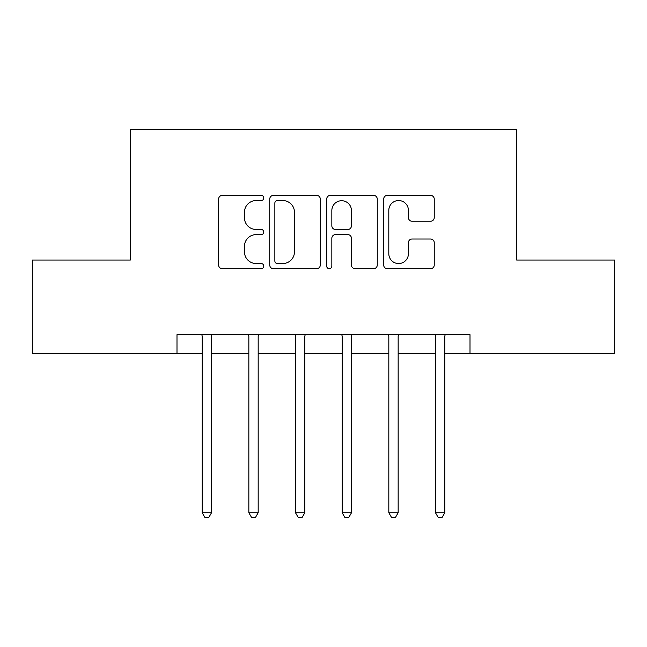 <?xml version="1.0" encoding="UTF-8"?>
<svg xmlns="http://www.w3.org/2000/svg" width="647" height="647" viewBox="0 0 647 647"><rect width="100%" height="100%" fill="white"/><g stroke="black" fill="none" stroke-linecap="round" stroke-linejoin="round"><path stroke-width="0.97" d="M263.782 197.974A2.564 2.564 0 0 0 261.21 195.41L222.285 195.41A3.664 3.664 0 0 0 218.621 199.074L218.621 265.027A3.664 3.664 0 0 0 222.285 268.691L261.21 268.691A2.564 2.564 0 0 0 263.782 266.119A2.564 2.564 0 0 0 261.21 263.555L256.18 263.555A11.727 11.727 0 0 1 244.453 251.837L244.453 246.337A11.727 11.727 0 0 1 256.18 234.61L261.21 234.61A2.564 2.564 0 0 0 263.782 232.047A2.564 2.564 0 0 0 261.21 229.483L256.18 229.483A11.727 11.727 0 0 1 244.453 217.756L244.453 212.265A11.727 11.727 0 0 1 256.18 200.538L261.21 200.538A2.564 2.564 0 0 0 263.782 197.974M430.578 221.242A3.664 3.664 0 0 0 434.242 217.578L434.242 199.074A3.664 3.664 0 0 0 430.578 195.41L387.343 195.41A3.664 3.664 0 0 0 383.679 199.074L383.679 265.027A3.664 3.664 0 0 0 387.343 268.691L430.578 268.691A3.664 3.664 0 0 0 434.242 265.027L434.242 242.674A3.664 3.664 0 0 0 430.578 239.01L412.074 239.01A3.664 3.664 0 0 0 408.411 242.674L408.411 253.761A9.802 9.802 0 0 1 398.609 263.555A9.802 9.802 0 0 1 388.807 253.761L388.807 210.34A9.802 9.802 0 0 1 398.609 200.538A9.802 9.802 0 0 1 408.411 210.34L408.411 217.578A3.664 3.664 0 0 0 412.074 221.242L430.578 221.242M176.995 353.359L32.35 353.359L32.35 260.045L130.33 260.045L130.33 129.4L516.67 129.4L516.67 260.045L614.65 260.045L614.65 353.359L470.005 353.359L470.005 334.701L176.995 334.701L176.995 353.359L202.188 353.359M320.297 199.074A3.664 3.664 0 0 0 316.634 195.41L273.398 195.41A3.664 3.664 0 0 0 269.734 199.074L269.734 265.027A3.664 3.664 0 0 0 273.398 268.691L316.634 268.691A3.664 3.664 0 0 0 320.297 265.027L320.297 199.074M330.366 195.41L373.602 195.41A3.664 3.664 0 0 1 377.266 199.074L377.266 265.027A3.664 3.664 0 0 1 373.602 268.691L355.098 268.691A3.664 3.664 0 0 1 351.434 265.027L351.434 238.274A3.664 3.664 0 0 0 347.771 234.61L335.502 234.61A3.664 3.664 0 0 0 331.838 238.274L331.838 266.119A2.564 2.564 0 0 1 329.274 268.691A2.564 2.564 0 0 1 326.703 266.119L326.703 199.074A3.664 3.664 0 0 1 330.366 195.41M211.52 353.359L248.844 353.359M258.177 353.359L295.501 353.359M304.834 353.359L342.166 353.359M351.499 353.359L388.823 353.359M398.156 353.359L435.48 353.359M444.812 353.359L470.005 353.359M277.426 200.538A2.564 2.564 0 0 0 274.862 203.101L274.862 260.992A2.564 2.564 0 0 0 277.426 263.555L282.739 263.555A11.727 11.727 0 0 0 294.466 251.837L294.466 212.265A11.727 11.727 0 0 0 282.739 200.538L277.426 200.538M351.434 210.526A9.802 9.802 0 0 0 341.64 200.724A9.802 9.802 0 0 0 331.838 210.526L331.838 225.819A3.664 3.664 0 0 0 335.502 229.483L347.771 229.483A3.664 3.664 0 0 0 351.434 225.819L351.434 210.526M211.981 334.701L211.787 335.17A3.736 3.736 90 0 0 211.52 336.561L211.52 512.747L202.188 512.747L202.188 336.561A3.736 3.736 90 0 0 201.921 335.17L201.727 334.701M211.52 512.747L208.722 517.6L204.986 517.6L202.188 512.747M258.638 334.701L258.444 335.17A3.736 3.736 86.9 0 0 258.177 336.561L258.177 512.747L248.844 512.747L248.844 336.561A3.736 3.736 86.9 0 0 248.577 335.17L248.383 334.701M258.177 512.747L255.379 517.6L251.643 517.6L248.844 512.747M305.295 334.701L305.109 335.17A3.736 3.736 86.9 0 0 304.834 336.561L304.834 512.747L295.501 512.747L295.501 336.561A3.736 3.736 86.9 0 0 295.234 335.17L295.048 334.701M304.834 512.747L302.036 517.6L298.307 517.6L295.501 512.747M351.952 334.701L351.766 335.17A3.736 3.736 86.9 0 0 351.499 336.561L351.499 512.747L342.166 512.747L342.166 336.561A3.736 3.736 86.9 0 0 341.891 335.17L341.705 334.701M351.499 512.747L348.693 517.6L344.964 517.6L342.166 512.747M398.617 334.701L398.423 335.17A3.736 3.736 86.9 0 0 398.156 336.561L398.156 512.747L388.823 512.747L388.823 336.561A3.736 3.736 86.9 0 0 388.556 335.17L388.362 334.701M398.156 512.747L395.357 517.6L391.621 517.6L388.823 512.747M445.273 334.701L445.079 335.17A3.736 3.736 86.9 0 0 444.812 336.561L444.812 512.747L435.48 512.747L435.48 336.561A3.736 3.736 86.9 0 0 435.213 335.17L435.019 334.701M444.812 512.747L442.014 517.6L438.278 517.6L435.48 512.747"/></g></svg>
